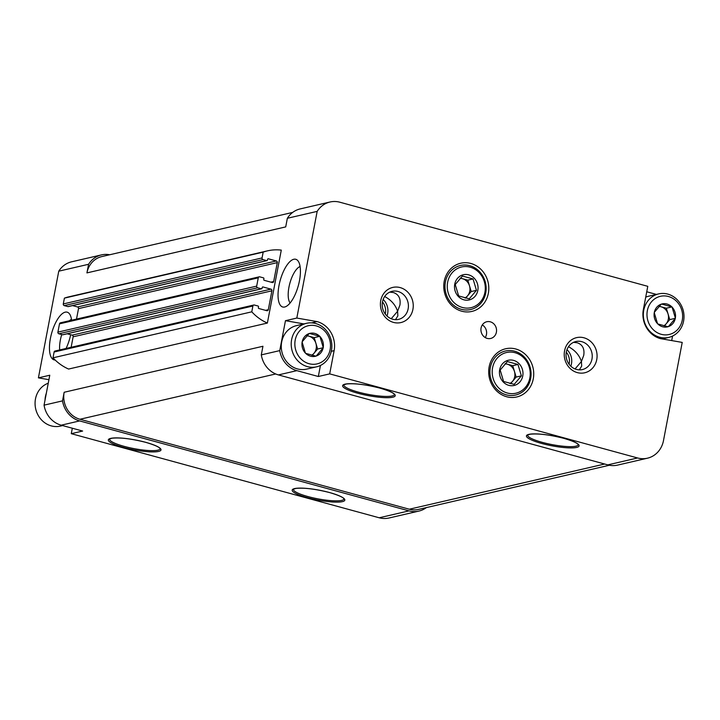 <?xml version="1.0" encoding="UTF-8"?>
<svg xmlns="http://www.w3.org/2000/svg" width="720" height="720" viewBox="0 0 720 720"><rect width="100%" height="100%" fill="white"/><g stroke="black" fill="none" stroke-linecap="round" stroke-linejoin="round"><path stroke-width="1.08" d="M302.13 342.135L302.202 341.739A11.781 10.674 77 0 1 309.123 333.576L309.474 333.468A11.781 10.674 77 0 1 319.662 336.249L319.95 336.537A11.781 10.674 77 0 1 323.217 347.472L323.145 347.877A11.781 10.674 77 0 1 316.224 356.031L315.873 356.148A11.781 10.674 77 0 1 305.685 353.358L305.397 353.079A11.781 10.674 77 0 1 302.13 342.135L305.397 353.079M316.278 325.908A19.584 17.73 77 0 0 295.749 350.127A19.584 17.73 77 0 0 325.998 358.389A19.584 17.73 77 0 0 316.278 325.908M319.662 336.249L309.474 333.468M323.217 347.472L319.95 336.537M316.224 356.031L323.145 347.877M305.685 353.358L315.873 356.148M309.123 333.576L302.202 341.739M654.264 312.723L654.336 312.327A11.781 10.674 77 0 1 661.257 304.164L661.608 304.056A11.781 10.674 77 0 1 671.796 306.837L672.075 307.125A11.781 10.674 77 0 1 675.351 318.069L675.279 318.465A11.781 10.674 77 0 1 668.358 326.619L668.007 326.736A11.781 10.674 77 0 1 657.81 323.946L657.531 323.667A11.781 10.674 77 0 1 654.264 312.723L657.531 323.667M668.412 296.496A19.584 17.73 77 0 0 647.883 320.715A19.584 17.73 77 0 0 678.132 328.977A19.584 17.73 77 0 0 668.412 296.496M671.796 306.837L661.608 304.056M675.351 318.069L672.075 307.125M668.358 326.619L675.279 318.465M657.81 323.946L668.007 326.736M661.257 304.164L654.336 312.327M470.826 263.457A24.732 22.401 77 0 0 444.897 294.048A24.732 22.401 77 0 0 483.102 304.488A24.732 22.401 77 0 0 470.826 263.457M515.763 348.993A24.732 22.401 77 0 0 489.825 379.584A24.732 22.401 77 0 0 528.03 390.024A24.732 22.401 77 0 0 515.763 348.993M490.32 321.813A8.586 7.776 77 0 0 486.801 321.732A8.586 7.776 77 0 0 481.158 331.857A8.586 7.776 77 0 0 490.68 338.463A8.586 7.776 77 0 0 496.557 330.273A8.586 7.776 77 0 0 490.32 321.813M583.974 337.797A18.036 16.335 77 0 0 565.065 360.108A18.036 16.335 77 0 0 592.929 367.713A18.036 16.335 77 0 0 583.974 337.797M400.149 287.586A18.036 16.335 77 0 0 381.231 309.897A18.036 16.335 77 0 0 409.095 317.502A18.036 16.335 77 0 0 400.149 287.586M311.616 322.866L317.097 321.597A24.048 21.78 -103 0 1 334.116 350.667L329.688 373.878L637.605 457.974A24.048 21.78 -103 0 0 647.46 458.19A24.048 21.78 -103 0 0 663.48 440.622L682.218 342.414L660.375 338.607A24.048 21.78 -103 0 1 643.356 309.537L647.784 286.326L339.876 202.221A24.048 21.78 -103 0 0 330.021 202.005L300.204 208.908A24.048 21.78 -103 0 0 287.352 218.277L317.169 211.383A24.048 21.78 -103 0 1 330.021 202.005M317.097 321.597L296.82 318.051L317.169 211.383M646.749 291.771L656.415 294.417M671.706 340.578L672.57 336.051M279.009 285.498A24.732 9.432 -74.7 0 0 285.075 306.9A24.732 9.432 -74.7 0 0 298.332 285.615A24.732 9.432 -74.7 0 0 297.729 260.55A24.732 9.432 -74.7 0 0 279.009 285.498M70.65 334.728A24.732 9.432 105.3 0 1 66.087 348.453M55.152 360.018A24.732 9.432 105.3 0 1 51.993 331.983A24.732 9.432 105.3 0 1 69.138 313.443A24.732 9.432 105.3 0 1 71.604 320.238M267.372 323.055A48.096 43.56 -103 0 1 251.784 311.823L53.01 357.822A48.096 43.56 -103 0 0 68.589 369.054L267.372 323.055L281.286 250.11A48.096 43.56 -103 0 0 267.579 250.839L68.805 296.838A48.096 43.56 -103 0 0 64.395 298.134L63.288 303.939A1.377 1.242 -103 0 0 64.26 305.604L67.932 306.603A0.684 0.621 -103 0 0 68.463 306.477M296.82 318.051L285.462 320.688L279.756 350.613L261.297 354.879L262.944 346.266L64.161 392.265L62.523 400.878L44.064 405.153L49.77 375.228L38.412 377.856L58.761 271.179A24.048 21.78 -103 0 1 71.613 261.81L101.43 254.907A24.048 21.78 -103 0 1 109.692 254.754M58.761 271.179L88.578 264.285L86.931 272.898L285.714 226.899L287.352 218.277M320.436 365.463L318.33 376.506L329.688 373.878M318.33 376.506L296.883 370.647A24.048 21.78 -103 0 1 279.756 350.613M647.46 458.19L617.643 465.093A24.048 21.78 -103 0 1 607.788 464.877L278.433 374.913A24.048 21.78 -103 0 1 261.297 354.879M426.348 507.6A24.048 21.78 -103 0 1 418.86 511.092L389.043 517.995A24.048 21.78 -103 0 1 379.197 517.779L71.28 433.674L82.638 431.046L61.191 425.187A24.048 21.78 -103 0 1 44.064 405.153M418.86 511.092A24.048 21.78 -103 0 1 409.014 510.876L79.65 420.921A24.048 21.78 -103 0 1 62.523 400.878M575.046 368.946L581.418 361.503L581.688 366.084L579.312 369.873M568.494 346.707C575.064 350.262 579.375 355.194 581.418 361.503L583.749 355.302C584.703 348.741 582.516 344.547 577.179 342.738L573.552 342.351M391.221 318.735L397.584 311.292L397.863 315.873L395.478 319.662M384.669 296.496C391.239 300.051 395.541 304.983 397.584 311.292L399.915 305.091C400.878 298.53 398.691 294.336 393.354 292.527L389.727 292.14M88.578 264.285A24.048 21.78 -103 0 1 101.43 254.907M609.381 465.246L418.473 509.418A22.329 20.223 -103 0 1 409.329 509.22L79.965 419.256A22.329 20.223 -103 0 1 64.161 392.265M86.931 272.898A22.329 20.223 -103 0 1 101.817 256.581L292.716 212.4M72.324 428.229L71.28 433.674M38.412 377.856L48.924 379.692M53.01 357.822L54.108 352.017A1.377 1.242 -103 0 1 55.026 351.018L253.809 305.01A1.377 1.242 -103 0 1 254.367 305.028L258.048 306.027A0.684 0.621 -103 0 1 258.534 306.864L258.372 307.692A0.684 0.621 -103 0 0 258.858 308.52L266.823 310.698A1.377 1.242 -103 0 0 268.308 309.708L271.908 290.808L73.134 336.807L71.136 347.292M251.784 311.823L252.891 306.018A1.377 1.242 -103 0 1 253.809 305.01M64.395 298.134L263.169 252.135L262.062 257.94A1.377 1.242 -103 0 0 263.034 259.596L266.715 260.604A0.684 0.621 -103 0 0 267.453 260.109L267.606 259.281A0.684 0.621 -103 0 1 268.344 258.786L276.318 260.955A1.377 1.242 -103 0 1 277.29 262.62L273.681 281.52A1.377 1.242 -103 0 1 272.205 282.51L264.24 280.332A0.684 0.621 -103 0 1 263.754 279.504L263.907 278.676A0.684 0.621 -103 0 0 263.421 277.848L259.749 276.84A1.377 1.242 -103 0 0 258.264 277.83L256.689 286.119A1.377 1.242 -103 0 0 257.661 287.784L261.333 288.792A0.684 0.621 -103 0 0 262.071 288.288L262.233 287.46A0.684 0.621 -103 0 1 262.971 286.965L270.936 289.143A1.377 1.242 -103 0 1 271.908 290.808M270.936 289.143L72.162 335.142A1.377 1.242 -103 0 1 73.134 336.807M72.162 335.142L67.194 333.783M63.09 334.665A0.684 0.621 -103 0 1 62.559 334.791L58.878 333.783A1.377 1.242 -103 0 1 57.906 332.127L59.49 323.838A1.377 1.242 -103 0 1 60.408 322.83L259.182 276.831M76.509 319.104L78.507 308.619A1.377 1.242 -103 0 0 77.535 306.963L72.567 305.604M263.169 252.135A48.096 43.56 -103 0 1 267.579 250.839M397.962 291.456A14.391 13.032 77 0 0 392.076 291.33A14.391 13.032 77 0 0 382.626 308.277A14.391 13.032 77 0 0 398.565 319.365A14.391 13.032 77 0 0 408.411 305.631A14.391 13.032 77 0 0 397.962 291.456M581.796 341.667A14.391 13.032 77 0 0 575.901 341.532A14.391 13.032 77 0 0 566.451 358.488A14.391 13.032 77 0 0 582.39 369.567A14.391 13.032 77 0 0 592.245 355.842A14.391 13.032 77 0 0 581.796 341.667M59.679 349.938A19.656 7.497 105.3 0 1 61.731 334.566M69.354 320.76A19.656 7.497 105.3 0 1 71.487 319.392M300.087 266.49A19.656 7.497 -74.7 0 0 288.954 287.154A19.656 7.497 -74.7 0 0 290.115 302.976M485.235 337.563A8.586 7.776 77 0 0 482.31 324.936M285.462 320.688L303.93 323.91M48.249 383.211A22.329 20.223 77 0 0 36 410.085A22.329 20.223 77 0 0 60.435 426.096L62.649 425.583M46.341 393.219A22.329 20.223 77 0 0 45.018 400.131M306.504 323.316L296.568 325.611A22.329 20.223 77 0 0 281.898 351.927A22.329 20.223 77 0 0 306.63 369.126L316.575 366.822A22.329 20.223 77 0 0 331.866 345.519A22.329 20.223 77 0 0 315.648 323.514A22.329 20.223 77 0 0 306.504 323.316A22.329 20.223 77 0 0 291.834 349.623A22.329 20.223 77 0 0 316.575 366.822M658.638 293.904A22.329 20.223 77 0 0 643.968 320.22A22.329 20.223 77 0 0 668.709 337.41A22.329 20.223 77 0 0 684 316.107A22.329 20.223 77 0 0 667.782 294.102A22.329 20.223 77 0 0 658.638 293.904L648.693 296.199A22.329 20.223 77 0 0 645.723 297.162M659.259 306.279L666.333 308.214L672.012 306.9M666.333 308.214L669.744 319.608L675.423 318.294M669.744 319.608L664.407 325.899M663.885 325.773A10.305 9.333 77 0 0 666.135 323.856A10.305 9.333 77 0 0 668.034 313.911A10.305 9.333 77 0 0 661.023 306.765A10.305 9.333 77 0 0 659.088 306.459M307.125 335.691L314.199 337.617L319.878 336.303M314.199 337.617L317.61 349.02L323.289 347.706M317.61 349.02L312.273 355.311M311.751 355.185A10.305 9.333 77 0 0 314.001 353.268A10.305 9.333 77 0 0 315.9 343.323A10.305 9.333 77 0 0 308.889 336.168A10.305 9.333 77 0 0 306.954 335.871M469.728 265.68A22.599 20.466 -103 0 1 486.144 287.955A22.599 20.466 -103 0 1 470.664 309.519A22.599 20.466 -103 0 1 445.626 292.113A22.599 20.466 -103 0 1 460.467 265.482A22.599 20.466 -103 0 1 469.728 265.68M468.657 274.851A12.933 11.709 -103 0 1 476.802 293.607A12.933 11.709 -103 0 1 458.451 296.568A12.933 11.709 -103 0 1 455.751 281.061A12.933 11.709 -103 0 1 468.657 274.851M469.26 298.827L458.649 295.929L455.238 284.535L462.438 276.039L473.049 278.937L476.46 290.331L469.26 298.827M470.124 267.174A20.88 18.909 -103 0 1 480.483 301.815A20.88 18.909 -103 0 1 448.227 293.004A20.88 18.909 -103 0 1 470.124 267.174M460.044 278.388A10.305 9.333 -103 0 1 462.492 278.703L460.314 278.109M462.492 278.703A10.305 9.333 -103 0 1 469.503 285.849L467.802 280.152L462.492 278.703M471.213 291.546L469.503 285.849A10.305 9.333 -103 0 1 467.604 295.794L471.213 291.546L476.46 290.331M465.642 298.107L467.604 295.794A10.305 9.333 -103 0 1 464.931 297.945M467.802 280.152L473.049 278.937M514.656 351.216A22.599 20.466 -103 0 1 531.072 373.491A22.599 20.466 -103 0 1 515.592 395.046A22.599 20.466 -103 0 1 490.554 377.649A22.599 20.466 -103 0 1 505.395 351.009A22.599 20.466 -103 0 1 514.656 351.216M513.585 360.387A12.933 11.709 -103 0 1 521.73 379.143A12.933 11.709 -103 0 1 503.379 382.104A12.933 11.709 -103 0 1 500.679 366.597A12.933 11.709 -103 0 1 513.585 360.387M514.188 384.363L503.577 381.465L500.166 370.062L507.366 361.566L517.986 364.464L521.388 375.867L514.188 384.363M515.052 352.71A20.88 18.909 -103 0 1 525.411 387.351A20.88 18.909 -103 0 1 493.155 378.54A20.88 18.909 -103 0 1 515.052 352.71M504.972 363.924A10.305 9.333 -103 0 1 507.42 364.23L505.251 363.636M507.42 364.23A10.305 9.333 -103 0 1 514.431 371.385L512.73 365.679L507.42 364.23M516.141 377.082L514.431 371.385A10.305 9.333 -103 0 1 512.541 381.33L516.141 377.082L521.388 375.867M510.57 383.643L512.541 381.33A10.305 9.333 -103 0 1 509.859 383.481M512.73 365.679L517.986 364.464M563.85 438.327A26.793 4.986 -169.2 0 0 526.536 436.518A26.793 4.986 -169.2 0 0 567.936 447.831A26.793 4.986 -169.2 0 0 563.85 438.327M380.016 388.125A26.793 4.986 -169.2 0 0 342.711 386.316A26.793 4.986 -169.2 0 0 384.102 397.62A26.793 4.986 -169.2 0 0 380.016 388.125M296.883 370.647L278.433 374.913M637.605 457.974L607.788 464.877M79.65 420.921L61.191 425.187M409.014 510.876L379.197 517.779M329.571 492.543A26.793 4.986 -169.2 0 0 292.266 490.734A26.793 4.986 -169.2 0 0 333.657 502.047A26.793 4.986 -169.2 0 0 329.571 492.543M145.746 442.332A26.793 4.986 -169.2 0 0 108.432 440.532A26.793 4.986 -169.2 0 0 149.832 451.836A26.793 4.986 -169.2 0 0 145.746 442.332M604.647 464.022L409.329 509.22M275.697 373.968L79.965 419.256M252.891 306.018L54.108 352.017M268.308 309.708L265.536 310.347M262.971 286.965L262.44 287.091M261.333 288.792L62.559 334.791M257.661 287.784L58.878 333.783M256.689 286.119L57.906 332.127M258.264 277.83L59.49 323.838M273.681 281.52L270.918 282.159M277.29 262.62L78.507 308.619M276.318 260.955L77.535 306.963M268.344 258.786L267.813 258.903M266.715 260.604L67.932 306.603M263.034 259.596L64.26 305.604M262.062 257.94L63.288 303.939M109.548 439.092A25.767 4.788 -169.2 0 0 133.965 448.614A25.767 4.788 -169.2 0 0 160.164 448.749L159.678 448.101C159.732 448.146 158.697 446.157 145.665 442.332C131.463 438.75 120.24 437.382 111.996 438.228L109.548 439.074M293.373 489.303A25.767 4.788 -169.2 0 0 317.79 498.825A25.767 4.788 -169.2 0 0 343.998 498.951L343.512 498.312C343.566 498.357 342.522 496.368 329.49 492.543C315.297 488.961 304.074 487.593 295.83 488.439L293.382 489.285M343.818 384.876A25.767 4.788 -169.2 0 0 368.235 394.398A25.767 4.788 -169.2 0 0 394.443 394.533L393.957 393.885C394.002 393.939 392.967 391.941 379.935 388.116C365.742 384.534 354.519 383.166 346.275 384.012L343.818 384.858M527.652 435.087A25.767 4.788 -169.2 0 0 552.069 444.609A25.767 4.788 -169.2 0 0 578.268 444.744L578.277 444.726M385.254 314.028A12.672 11.475 77 0 0 382.464 301.959M386.982 315.981A14.391 13.032 77 0 0 383.157 299.448M569.088 364.239A12.672 11.475 77 0 0 566.289 352.17M570.807 366.192A14.391 13.032 77 0 0 566.982 349.659M331.281 351.324L334.116 350.667M261.612 288.792L62.838 334.791M266.994 260.613L68.211 306.612M527.652 435.069L530.1 434.223C538.344 433.377 549.567 434.745 563.769 438.327C576.801 442.152 577.836 444.141 577.782 444.096L578.268 444.744M662.193 338.922L668.709 337.41"/></g></svg>
